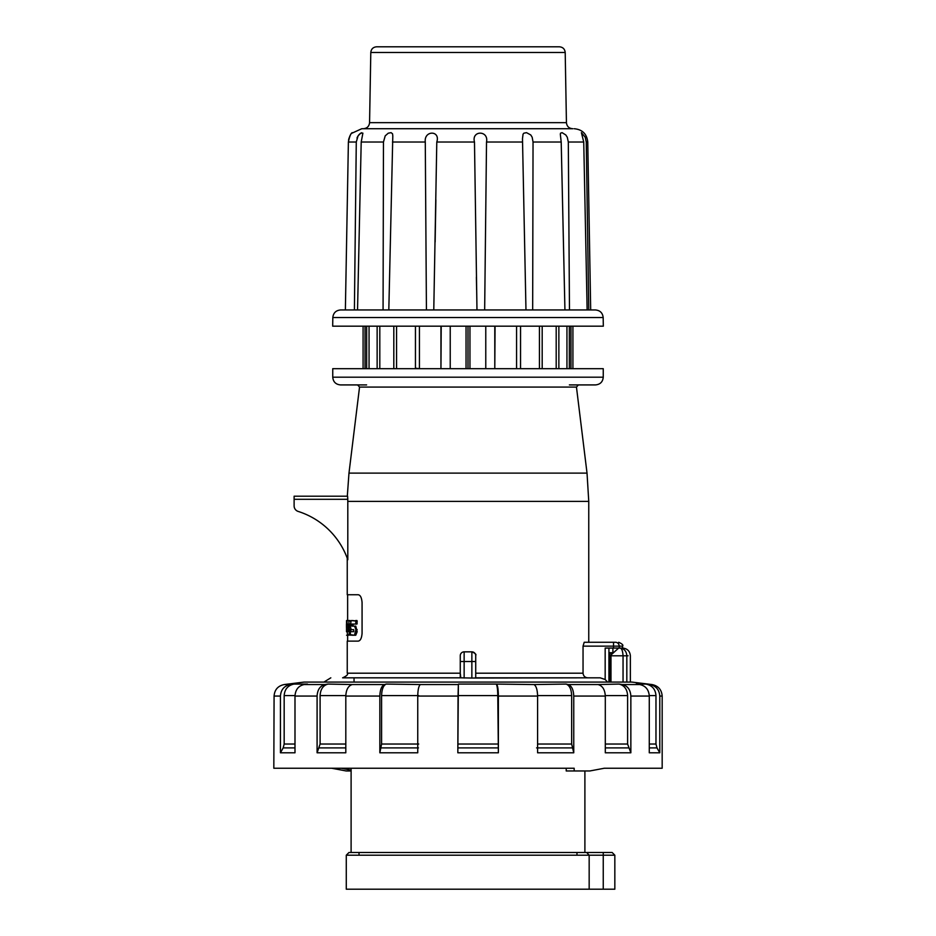 <?xml version="1.0" encoding="UTF-8"?>
<svg xmlns="http://www.w3.org/2000/svg" width="936" height="936" viewBox="0 0 936 936"><rect width="100%" height="100%" fill="white"/><g stroke="black" fill="none" stroke-linecap="round" stroke-linejoin="round"><path stroke-width="1.4" d="M341.195 768.245L351.105 770.129M566.221 768.245L566.221 770.96L589.867 770.96L604.305 768.245L662.173 768.245L662.173 696.056C661.67 689.668 658.277 685.831 651.994 684.555L631.847 682.075L304.153 682.075L287.048 684.204M496.782 684.555C497.765 685.831 498.291 689.668 498.373 696.056L498.373 752.79L497.776 695.588C497.695 689.2 497.156 685.363 496.174 684.076L533.941 684.555C536.188 685.831 537.404 689.668 537.592 696.056L537.592 752.79L573.756 752.79L571.65 744.026L571.65 695.588C571.381 689.2 569.533 685.363 566.105 684.076L533.941 684.555M574.178 770.96L574.178 768.245L273.827 768.245L274.084 696.056C274.599 689.668 277.98 685.831 284.251 684.555L290.277 684.555C284.205 685.831 280.929 689.668 280.437 696.056L280.437 752.79L294.992 752.79L294.992 696.056C295.437 689.668 298.467 685.831 304.06 684.555L325.003 684.555C320.124 685.831 317.491 689.668 317.093 696.056L317.093 752.79L345.805 752.79L345.805 696.056C346.121 689.668 348.25 685.831 352.205 684.555L384.462 684.555C381.619 685.831 380.075 689.668 379.84 696.056L379.84 752.79L417.748 752.79L417.748 696.056C417.877 689.668 418.755 685.831 420.381 684.555L458.371 684.555L457.833 752.79L498.373 752.79M346.133 770.96L351.105 770.96L346.133 770.96L331.695 768.245M649.736 684.555C655.937 685.831 659.283 689.668 659.786 696.056L659.786 752.79L656.99 747.899L655.972 744.026L655.972 695.588C655.469 689.2 652.123 685.363 645.91 684.076L651.748 684.555M573.756 752.79L573.756 696.056C573.475 689.668 571.627 685.831 568.21 684.555L598.104 684.555C602.55 685.831 604.948 689.668 605.299 696.056L605.299 752.79L630.852 752.79L630.852 696.056C630.431 689.668 627.576 685.831 622.311 684.555L639.779 684.555C645.641 685.831 648.812 689.668 649.28 696.056L649.28 752.79L659.786 752.79M630.852 752.79L627.611 744.026L627.611 695.588C627.19 689.2 624.335 685.363 619.07 684.076L598.104 684.555M384.462 684.555L386.217 684.076C383.374 685.363 381.829 689.2 381.595 695.588L381.595 744.026L418.743 744.026M325.003 684.555L328.01 684.076C323.131 685.363 320.498 689.2 320.1 695.588L320.1 744.026L345.805 744.026M290.277 684.555L294.009 684.076C287.937 685.363 284.661 689.2 284.17 695.588L294.992 695.588M284.251 684.555L287.867 684.076M639.779 684.555L636.164 684.076L645.91 684.076M622.311 684.555L619.07 684.076M568.21 684.555L566.105 684.076M457.833 752.79L458.043 695.588L497.776 695.588M458.371 684.555L458.043 695.588M420.381 684.555L386.217 684.076M379.84 752.79L381.595 744.026M352.205 684.555L328.01 684.076M317.093 752.79L320.1 744.026M304.06 684.555L307.499 684.076L294.009 684.076M280.437 752.79L283.175 747.899L284.17 744.026L284.17 695.588M458.57 684.076L496.174 684.076M352.474 624.078L352.474 626.114M350.181 634.69L354.51 635.228L355.914 629.6L354.51 626.114L351.831 626.114L351.831 624.078L355.692 624.078L355.914 621.059L351.187 620.533L350.24 626.161L351.187 629.647L353.714 629.647L353.714 631.683L350.38 631.683L350.38 635.228M351.655 625.938L351.655 624.253M347.958 631.683L347.958 624.078M350.497 621.586L349.97 620.533L347.092 620.533L347.092 624.078L348.391 624.078L348.578 625.119L348.578 630.642L348.391 631.683L347.092 631.683L347.63 635.228L346.554 635.228M350.731 631.683L350.731 629.226M347.092 635.228L350.263 634.936M351.573 635.228L355.762 635.228L357.166 631.741L355.762 626.114L354.51 626.114M353.047 626.114L353.047 624.078L356.944 624.078L357.166 621.059L352.392 620.533M415.444 326.184L415.444 368.176L415.455 326.184M440.95 326.184L440.95 368.176L441.207 326.184M494.793 326.184L494.793 368.176L495.05 326.184M520.545 326.184L520.545 368.176L520.556 326.184M415.444 368.176L419.433 368.69L419.433 326.184M460.266 673.195L460.793 677.828L342.611 677.828C346.858 675.909 348.403 674.353 347.244 673.195L460.266 673.195L460.266 655.703L460.266 677.828M585.831 677.828L581.993 677.828M464.139 651.842A3.861 3.861 90 0 0 460.266 655.703A3.861 3.861 90 0 1 464.139 651.842L471.861 651.842L464.139 651.842L464.139 661.506L471.861 661.506L471.861 678.038L587.902 677.828C585 677.605 583.385 676.061 583.046 673.195L583.046 646.144L584.204 642.272L615.42 642.272A3.861 3.779 -90 0 1 619.199 646.144L619.199 648.075L622.569 648.075L622.569 646.144L613.525 646.144L613.525 642.272M607.534 682.075L605.171 679.513L600.175 677.828L475.207 677.828L587.902 677.828M471.861 678.038L460.793 677.828M354.042 677.828L354.042 682.075M609.734 680.917L609.734 652.708M612.074 642.272L588.756 642.272L588.756 501.392L347.806 501.392L347.806 559.751A77.29 77.29 0 0 0 298.151 511.419A77.29 77.29 0 0 1 347.244 558.195L347.244 594.746L358.184 594.746C360.36 595.027 361.647 597.601 362.068 602.48L362.068 633.391C361.659 638.258 360.36 640.832 358.184 641.113L347.244 641.113L347.244 673.195M583.046 646.144L613.525 646.144L613.525 648.075L619.199 648.075M610.974 680.917L609.57 680.917M613.103 652.708L609.57 652.708M613.525 648.075L605.171 648.075L605.171 679.513M294.115 502L294.115 505.896A5.792 5.792 0 0 0 298.151 511.419M363.086 326.184L363.086 368.69M365.04 326.184L365.04 368.69M366.666 326.184L366.666 368.69L369.053 368.69L369.053 326.184M377.138 326.184L377.138 368.69L379.805 368.69L379.805 326.184M393.81 326.184L393.81 368.69L396.571 368.69L396.571 326.184M440.95 368.69L450.228 368.69L450.228 326.184M466.046 326.184L466.046 368.69L469.954 368.69L469.954 326.184M468 326.184L468 368.69L603.252 368.69L603.252 377.196C602.784 381.888 600.21 384.462 595.518 384.918L569.38 384.918M485.772 326.184L485.772 368.69M516.567 326.184L516.567 368.69M539.428 326.184L539.428 368.69M542.19 326.184L542.19 368.69M556.195 326.184L556.195 368.69M558.862 326.184L558.862 368.69M566.947 326.184L566.947 368.69M569.334 326.184L569.334 368.69M570.96 326.184L570.96 368.69M572.914 326.184L572.914 368.69M578.378 384.918L576.459 387.083L359.541 387.083L348.976 473.125L347.303 496.209L294.115 496.209L294.115 505.896M294.115 496.209L347.595 496.209L347.806 501.392M347.595 496.209L347.806 499.297L294.115 499.297M460.266 671.966L460.266 658.382L460.266 671.966M475.722 661.506L471.861 661.506L471.861 651.842A3.861 3.861 -90 0 1 475.722 655.703L475.722 677.828L475.71 655.375C476.529 654.463 475.242 653.281 471.861 651.842L471.861 651.842A3.861 3.861 -90 0 1 475.722 655.703M603.252 377.196L332.748 377.196L332.748 368.69L468 368.69M366.62 384.918L340.482 384.918C335.79 384.462 333.204 381.888 332.748 377.196M348.578 620.533L349.268 620.533M347.022 620.533L347.63 620.533L347.63 594.746M346.507 631.683L346.542 620.533L347.724 620.533M346.542 620.533L347.911 620.533M346.706 620.533L347.63 620.533M346.589 635.228L347.747 635.228M348.789 635.228L349.537 631.741L348.789 620.533M355.692 624.078L356.944 624.078M355.692 620.533L356.944 620.533M351.105 768.245L351.105 852.485L586.685 852.485L584.895 852.485L584.895 770.96M614.835 855.2L614.835 889.2L603.252 889.2L603.252 855.2L614.835 855.2L612.132 852.485L603.252 852.485L603.252 855.2L589.165 855.2L586.685 852.485L603.252 852.485L348.988 852.485L346.273 855.2L589.165 855.2L589.165 889.2L346.273 889.2L346.273 855.2M603.252 889.2L589.165 889.2M626.827 682.075L626.827 655.797C626.441 651.128 624.137 648.554 619.889 648.075L619.889 648.075C621.668 648.133 622.721 650.707 623.048 655.797L628.103 655.797M610.974 682.075L610.986 654.978L618.649 648.075M332.818 317.55L332.678 326.184L603.322 326.184L603.17 317.55C602.655 312.928 600.081 310.389 595.448 309.956L340.552 309.956C335.919 310.389 333.345 312.928 332.818 317.55L603.17 317.55M354.405 309.956L356.277 142.015L358.079 135.86L360.723 133.193L362.864 133.123M361.647 132.737L360.863 133.111M360.407 133.403L359.681 133.988M359.167 134.492L358.406 135.392M357.646 136.597L356.99 138.037M348.578 139.979L349.081 137.966M349.631 136.539L350.228 135.357M351.62 133.345L361.764 128.723L572.902 128.723M356.277 142.015L348.391 142.015C349.608 136.305 350.895 133.181 352.228 132.655C350.438 133.988 349.163 137.112 348.391 142.015L345.372 309.956M362.864 133.298L361.202 142.015L357.54 309.956M383.07 309.956L383.467 142.015L385.211 135.86L388.253 133.193L391.084 132.655L392.535 133.778L392.804 135.907L388.814 309.956M426.43 309.956L425.283 142.015C423.832 130.209 440.68 130.198 436.796 142.015L433.777 309.956M587.141 309.956L583.736 142.015L581.396 132.655L585.234 137.253L586.252 142.015L588.756 309.956M564.934 309.956L561.202 142.015L560.325 134.269L560.512 133.193L562.091 132.655L565.8 134.959L567.286 137.253L568.316 142.015L569.474 309.956M525.973 309.956L522.487 138.68L523.048 134.187L523.844 133.193L526.523 132.655L530.77 134.959L532.174 137.253L533.04 142.015L532.666 309.956M476.974 309.956L474.482 142.015C471.276 130.209 488.896 130.198 486.521 142.015L484.661 309.956M363.39 128.723L572.61 128.723C568.912 128.372 566.842 126.348 566.432 122.651L369.568 122.651C369.158 126.348 367.087 128.372 363.39 128.723M565.204 52.498L370.796 52.498C371.183 49.023 373.113 47.128 376.588 46.8L559.412 46.8C562.887 47.128 564.817 49.023 565.204 52.498L566.432 122.651M612.542 653.293L609.57 653.293M610.974 680.343L609.57 680.343M417.748 696.056L457.833 696.056M345.805 696.056L379.84 696.056M294.992 696.056L317.093 696.056M274.084 696.056L280.437 696.056M659.786 696.056L661.916 696.056M630.852 696.056L649.28 696.056M573.756 696.056L605.299 696.056M498.373 696.056L537.592 696.056M649.268 695.588L655.972 695.588M627.611 695.588L605.299 695.588M571.65 695.588L537.58 695.588M418.743 695.588L381.595 695.588M345.805 695.588L320.1 695.588M649.28 744.026L655.972 744.026M649.28 747.899L656.99 747.899M605.299 744.026L627.611 744.026M605.299 747.899L628.477 747.899M537.592 744.026L571.65 744.026M536.574 747.899L572.212 747.899M458.043 744.026L497.776 744.026M457.985 747.899L497.929 747.899M381.127 747.899L418.474 747.899M319.293 747.899L345.805 747.899M284.17 744.026L294.992 744.026M283.175 747.899L294.992 747.899M475.722 673.195L583.046 673.195M608.927 682.075L608.927 648.075M464.139 678.038L464.139 661.506L460.266 661.506M348.976 473.125L587.024 473.125L588.756 501.392M349.537 624.019L350.24 624.019M349.537 631.741L350.321 631.741M355.914 629.6L357.166 629.6M355.914 623.563L357.166 623.563M355.914 621.059L357.166 621.059M355.914 631.741L357.166 631.741M354.51 635.228L355.762 635.228M610.974 655.797L623.048 655.797L623.048 682.075M361.202 142.015L383.467 142.015M392.465 142.015L425.283 142.015M586.252 142.015L587.761 142.015L590.686 309.956M568.316 142.015L583.736 142.015M533.04 142.015L561.202 142.015M486.521 142.015L522.557 142.015M436.796 142.015L474.482 142.015M347.63 641.113L347.63 635.228M323.915 682.075L330.817 677.828M622.569 646.144C623.552 645.197 622.264 643.909 618.708 642.272M359.541 387.083L357.622 384.918M612.904 652.708L612.904 648.075M576.459 387.083L587.024 473.125M346.472 627.611L346.472 624.078M630.361 682.075L630.361 655.797C629.893 651.105 627.319 648.531 622.627 648.075M359.026 852.485L359.026 855.2M576.974 852.485L576.974 855.2M435.135 241.956L435.872 199.906M476.611 289.68L476.389 277.138M587.761 142.015C586.849 133.918 582.344 129.496 574.236 128.723M370.796 52.498L369.568 122.651"/></g></svg>
